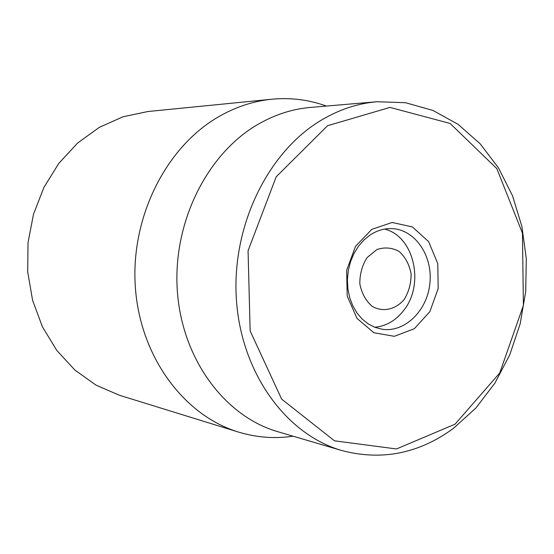 <?xml version="1.0" encoding="UTF-8"?>
<svg xmlns="http://www.w3.org/2000/svg" width="554" height="554" viewBox="0 0 554 554"><rect width="100%" height="100%" fill="white"/><g stroke="black" fill="none" stroke-linecap="round" stroke-linejoin="round"><path stroke-width="0.83" d="M370.467 234.764C377.336 230.36 384.552 228.317 392.114 228.629C415.126 229.578 432.875 255.775 429.911 283.246C427.335 310.752 404.718 332.878 381.976 329.214L374.85 327.31L368.147 323.861L362.081 318.979L356.866 312.809L352.669 305.531L349.629 297.394L347.857 288.655L347.413 279.59L348.321 270.511L350.537 261.717L353.999 253.49L358.583 246.108L364.13 239.799L370.467 234.764M371.803 229.342L355.488 246.405L346.659 270.29L347.206 296.078L356.991 318.398L373.881 332.719L394.344 336.32L414.281 328.737L429.856 311.667L438.193 288.475L437.764 263.579L428.637 241.662L412.425 226.96L392.17 222.473L371.803 229.342M455.063 424.184L396.498 448.962L334.484 440.818L281.633 399.109L250.145 330.911L248.067 250.706L276.183 176.816L327.532 125.737L389.968 107.407L450.146 123.466L496.827 168.624L522.457 233.186L523.398 305.399L499.736 372.981L455.063 424.184M453.366 428.429L475.872 408.042L494.854 383.209L509.749 354.844L520.137 323.938L525.711 291.515L526.3 258.642L521.875 226.378L512.533 195.791L498.51 167.931L480.186 143.811L458.11 124.366L432.951 110.44L405.576 102.725L376.955 101.735C357.773 103.397 339.256 109.519 321.389 120.114C267.554 152.018 231.323 226.676 236.419 299.956C241.371 373.292 286.245 434.53 341.797 450.534C381.623 461.011 418.817 453.643 453.366 428.429M376.955 101.735L310.448 107.428C292.166 109.013 274.549 114.733 257.589 124.595C206.49 154.317 172.398 223.428 177.363 291.349C182.197 359.311 224.806 416.393 277.762 431.684L341.797 450.534M293.101 436.199C274.708 438.92 256.474 437.535 238.386 432.044C183.672 415.431 139.975 356.437 135.321 286.792C130.536 217.196 166.041 146.775 218.996 116.527C235.983 106.825 253.628 101.05 271.931 99.214C290.753 97.449 308.897 99.727 326.375 106.063M271.931 99.214L147.897 111.534L123.078 116.749L99.325 127.344L77.629 143.029L58.897 163.257L43.974 187.287L33.517 214.149L28.012 242.735L27.7 271.848L32.582 300.254L42.416 326.777L56.73 350.343L74.866 370.037L96.022 385.155L119.304 395.224L238.386 432.044M404.039 299.666C395.327 309.734 382.786 312.442 372.184 306.362C365.827 300.829 361.714 293.371 359.851 283.987C359.705 274.244 362.122 265.442 367.101 257.575L376.865 249.563C384.608 246.959 392.031 247.583 399.136 251.447C405.341 257.056 409.323 264.473 411.082 273.69C411.213 283.233 408.866 291.889 404.039 299.666M384.601 229.1C414.046 236.004 425.008 284.354 403.603 310.545C395.695 320.641 386.062 326.209 374.705 327.255"/></g></svg>
